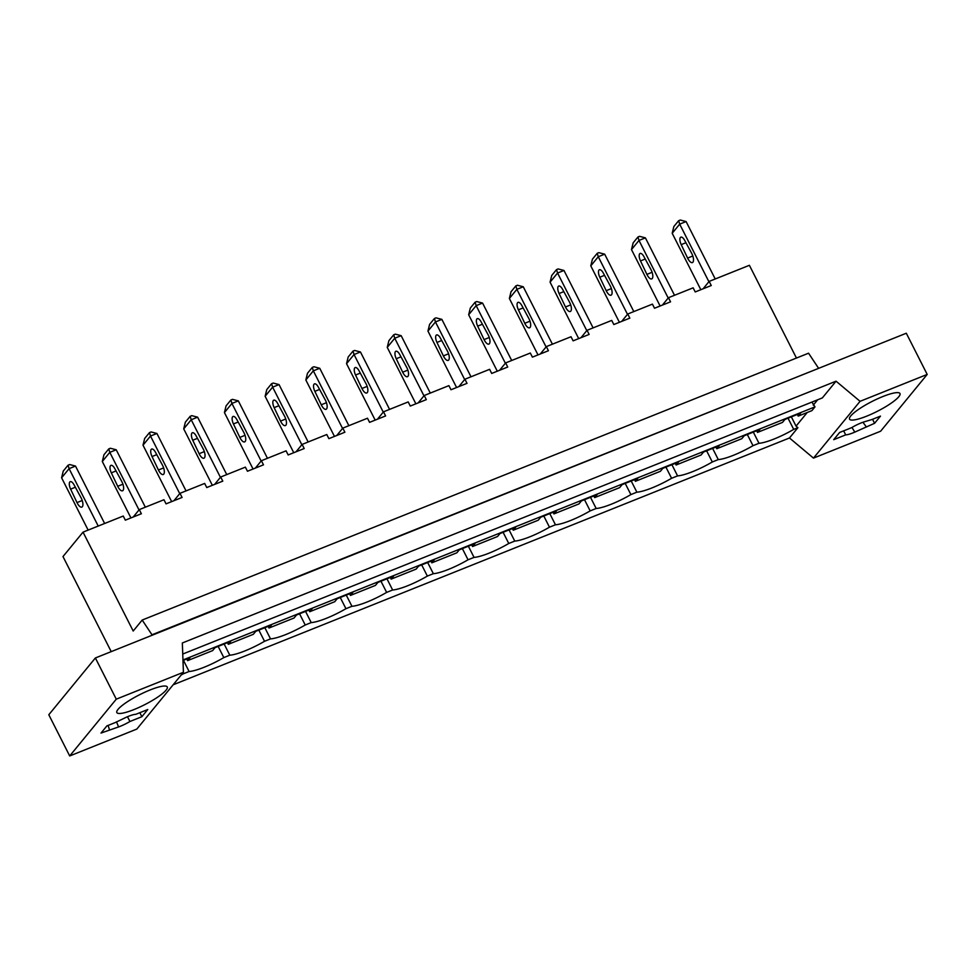 <?xml version="1.0" encoding="UTF-8"?>
<svg xmlns="http://www.w3.org/2000/svg" width="976" height="976" viewBox="0 0 976 976"><rect width="100%" height="100%" fill="white"/><g stroke="black" fill="none" stroke-linecap="round" stroke-linejoin="round"><path stroke-width="1.46" d="M836.054 381.189L860.063 401.319L927.2 374.43L906.301 333.231L95.38 657.97L116.278 699.17L183.415 672.281L182.341 642.977L836.054 381.189L822.341 397.915L182.744 654.042M95.38 657.97L48.8 714.749L69.699 755.961L136.835 729.072L183.415 672.281M133.224 516.999L139.275 509.618L141.374 513.742L125.343 520.159L123.257 516.036L83.033 532.14L133.2 631.033L142.191 620.053L151.988 634.79L818.571 368.367M142.191 620.053L808.555 353.202L818.352 367.94M788.035 418.204L793.708 429.379A31.11 6.149 -26.9 0 1 758.986 443.287L752.996 445.678A31.11 6.149 -26.9 0 1 718.287 459.586L712.297 461.99A31.11 6.149 -26.9 0 1 677.576 475.885L671.586 478.289A31.11 6.149 -26.9 0 1 636.877 492.185L630.886 494.588A31.11 6.149 -26.9 0 1 596.165 508.484L590.175 510.887A31.11 6.149 -26.9 0 1 555.466 524.783L549.464 527.186A31.11 6.149 -26.9 0 1 514.755 541.082L508.764 543.486A31.11 6.149 -26.9 0 1 474.043 557.394L468.053 559.785A31.11 6.149 -26.9 0 1 433.344 573.693L427.354 576.084A31.11 6.149 -26.9 0 1 392.633 589.992L386.642 592.395A31.11 6.149 -26.9 0 1 351.933 606.291L345.943 608.695A31.11 6.149 -26.9 0 1 311.222 622.59L305.232 624.994A31.11 6.149 -26.9 0 1 270.523 638.89L264.52 641.293A31.11 6.149 -26.9 0 1 229.811 655.189L223.821 657.592A31.11 6.149 -26.9 0 1 189.1 671.5L183.11 673.891L182.719 673.123M189.1 671.5L183.427 660.313M83.033 532.14L62.989 556.564L111.215 651.626M927.2 374.43L880.62 431.221L813.484 458.11L789.474 437.98L173.167 684.786M703.11 288.786L709.162 281.405L749.385 265.301L796.453 358.058M709.162 281.405L711.26 285.529L695.229 291.946L693.143 287.822L668.462 297.704L670.549 301.828L654.518 308.245L652.432 304.122L627.751 314.004L629.837 318.127L613.819 324.544L611.72 320.421L587.052 330.303L589.138 334.426L573.107 340.844L571.021 336.732L546.34 346.614L548.427 350.726L532.408 357.143L530.31 353.031L505.629 362.913L507.727 367.025L491.697 373.442L489.61 369.331L464.93 379.213L467.016 383.336L450.997 389.753L448.899 385.63L424.218 395.512L426.317 399.635L410.286 406.053L408.2 401.929L383.519 411.811L385.605 415.935L369.575 422.352L367.488 418.228L342.808 428.11L344.894 432.234L336.891 435.442L328.875 438.651L326.789 434.527L302.109 444.409L304.195 448.533L288.164 454.95L286.078 450.827L261.397 460.721L263.483 464.832L255.48 468.041L247.465 471.249L245.366 467.138L220.686 477.02L222.784 481.131L206.753 487.549L204.667 483.437L179.987 493.319L182.073 497.443L166.054 503.86L163.956 499.736L139.275 509.618M182.988 660.484L190.039 657.665L187.612 660.63L186.782 658.971M182.963 659.971L814.997 406.87L811.91 410.628L798.209 416.118L797.368 414.458M811.922 402.088L814.997 406.87M187.612 660.63L212.622 650.614L215.049 647.649L230.751 641.366L228.323 644.319L253.321 634.315L255.749 631.35L271.462 625.055L269.022 628.019L294.032 618.015L296.46 615.051L312.161 608.756L309.734 611.72L334.731 601.716L337.159 598.752L352.873 592.456L350.445 595.421L375.443 585.405L377.871 582.452L393.572 576.157L391.144 579.122L416.142 569.106L418.582 566.141L434.283 559.858L431.856 562.823L456.853 552.806L459.281 549.842L474.983 543.559L472.555 546.523L497.553 536.507L499.993 533.543L515.694 527.26L513.266 530.224L538.264 520.208L540.692 517.243L556.405 510.96L553.965 513.913L578.975 503.909L581.403 500.944L597.105 494.649L594.677 497.614L619.675 487.61L622.102 484.645L637.816 478.35L635.388 481.314L660.386 471.31L662.814 468.346L678.515 462.051L676.087 465.015L701.085 454.999L703.513 452.047L719.227 445.751L716.799 448.716L741.797 438.7L744.224 435.735L759.926 429.452L757.498 432.417L782.496 422.401L784.936 419.436L800.637 413.153L798.209 416.118M757.498 432.417L756.656 430.758M716.799 448.716L715.957 447.057M676.087 465.015L675.246 463.356M635.388 481.314L634.546 479.667M594.677 497.614L593.835 495.967M553.965 513.913L553.136 512.266M513.266 530.224L512.424 528.565M472.555 546.523L471.713 544.864M431.856 562.823L431.014 561.163M391.144 579.122L390.302 577.463M350.445 595.421L349.603 593.774M309.734 611.72L308.892 610.073M269.022 628.019L268.193 626.372M228.323 644.319L227.481 642.672M793.708 429.379L797.904 427.695L789.474 437.98M183.11 673.891A31.11 6.149 -26.9 0 1 181.194 675.002M753.313 432.1L758.986 443.287M752.996 445.678L747.323 434.503M797.904 427.695L796.05 426.134L791.353 416.874M218.148 646.405L223.821 657.592M229.811 655.189L224.138 644.014M173.935 500.7L179.987 493.319M258.847 630.106L264.52 641.293M270.523 638.89L264.85 627.714M214.635 484.401L220.686 477.02M299.559 613.806L305.232 624.994M311.222 622.59L305.549 611.403M255.346 468.102L261.397 460.721M340.258 597.507L345.943 608.695M351.933 606.291L346.26 595.104M296.045 451.79L302.109 444.409M380.969 581.208L386.642 592.395M392.633 589.992L386.96 578.805M336.757 435.491L342.808 428.11M421.681 564.909L427.354 576.084M433.344 573.693L427.671 562.505M377.456 419.192L383.519 411.811M462.38 548.61L468.053 559.785M474.043 557.394L468.37 546.206M418.167 402.893L424.218 395.512M503.091 532.298L508.764 543.486M514.755 541.082L509.082 529.907M458.879 386.594L464.93 379.213M543.791 515.999L549.464 527.186M555.466 524.783L549.781 513.608M499.578 370.294L505.629 362.913M584.502 499.7L590.175 510.887M596.165 508.484L590.492 497.309M540.289 353.995L546.34 346.614M625.201 483.401L630.886 494.588M636.877 492.185L631.204 480.997M580.988 337.696L587.052 330.303M665.913 467.101L671.586 478.289M677.576 475.885L671.903 464.698M621.7 321.385L627.751 314.004M706.624 450.802L712.297 461.99M718.287 459.586L712.614 448.399M662.399 305.085L668.462 297.704M115.339 722.521L126.66 717.079A14.372 2.843 153.1 0 1 135.798 714.322L147.766 709.528L141.874 716.713L129.906 721.508A14.372 2.843 153.1 0 1 118.584 726.937L101.004 733.074L106.896 725.9L115.339 722.521M69.699 755.961L116.278 699.17M118.011 709.393A28.28 5.588 153.1 0 0 116.839 712.553A28.28 5.588 153.1 0 0 139.239 707.319A28.28 5.588 153.1 0 0 166.091 690.142A28.28 5.588 153.1 0 0 167.274 686.97A28.28 5.588 153.1 0 0 144.863 692.204A28.28 5.588 153.1 0 0 118.011 709.393M141.874 716.713L139.836 712.7M127.49 716.726L129.906 721.508M116.486 721.85L118.584 726.937M109.446 729.694L108.104 725.412M872.032 419.497L862.906 422.254A14.372 2.843 -26.9 0 0 851.572 427.683L839.604 432.478L833.724 439.664L845.692 434.869A14.372 2.843 -26.9 0 0 854.817 432.112L874.581 423.291L880.474 416.118L872.032 419.497M860.063 401.319L813.484 458.11M850.73 415.971A28.28 5.588 -26.9 0 1 877.583 398.794A28.28 5.588 -26.9 0 1 899.982 393.548A28.28 5.588 -26.9 0 1 898.798 396.72A28.28 5.588 -26.9 0 1 871.946 413.909A28.28 5.588 -26.9 0 1 849.547 419.143A28.28 5.588 -26.9 0 1 850.73 415.971M874.581 423.291L872.556 419.29M807.237 412.494L796.05 426.134M817.668 399.794L813.24 405.186M843.654 430.855L845.692 434.869M851.95 427.464L854.817 432.112M866.151 426.671L862.918 422.242M68.076 465.198L69.101 468.651L61.598 477.789L63.257 471.066L68.076 465.198L69.674 464.552L75.506 466.077L104.639 523.49M61.598 477.789L88.145 530.102M98.222 526.064L69.101 468.651L75.506 466.077M77.006 502.591L70.614 489.135A6.124 2.464 68.2 0 1 70.248 481.668A6.124 2.464 68.2 0 1 74.091 484.901L81.02 497.711A7.064 2.843 68.2 0 1 81.838 507.093A7.064 2.843 68.2 0 1 77.006 502.591L82.216 500.505M108.775 448.899L109.8 452.352L102.309 461.489L103.956 454.767L108.775 448.899L110.386 448.252L116.217 449.777L145.339 507.191M102.309 461.489L130.93 517.914M139.019 509.936L109.8 452.352L116.217 449.777M117.718 486.292L111.325 472.835A6.124 2.464 68.2 0 1 110.947 465.357A6.124 2.464 68.2 0 1 114.79 468.602L121.719 481.4A7.064 2.843 68.2 0 1 122.537 490.794A7.064 2.843 68.2 0 1 117.718 486.292L122.927 484.206M149.487 432.6L150.511 436.04L143.008 445.19L144.668 438.468L149.487 432.6L151.085 431.953L156.916 433.478L186.05 490.891M143.008 445.19L171.642 501.615M179.73 493.636L150.511 436.04L156.916 433.478M158.417 469.993L152.024 456.536A6.124 2.464 68.2 0 1 151.658 449.058A6.124 2.464 68.2 0 1 155.501 452.303L162.431 465.101A7.064 2.843 68.2 0 1 163.248 474.495A7.064 2.843 68.2 0 1 158.417 469.993L163.626 467.907M190.186 416.288L191.211 419.741L183.72 428.879L185.367 422.169L190.186 416.288L191.796 415.654L197.628 417.179L226.749 474.592M183.72 428.879L212.353 485.316M220.43 477.337L191.211 419.741L197.628 417.179M199.128 453.694L192.736 440.225A6.124 2.464 68.2 0 1 192.357 432.758A6.124 2.464 68.2 0 1 196.2 435.991L203.13 448.801A7.064 2.843 68.2 0 1 203.96 458.195A7.064 2.843 68.2 0 1 199.128 453.694L204.338 451.607M230.897 399.989L231.922 403.442L224.431 412.58L226.078 405.87L230.897 399.989L232.495 399.355L238.327 400.88L267.461 458.293M224.431 412.58L253.052 469.017M261.141 461.026L231.922 403.442L238.327 400.88M239.828 437.394L233.435 423.926A6.124 2.464 68.2 0 1 233.069 416.459A6.124 2.464 68.2 0 1 236.912 419.692L243.841 432.502A7.064 2.843 68.2 0 1 244.659 441.896A7.064 2.843 68.2 0 1 239.828 437.394L245.049 435.296M271.609 383.69L272.633 387.143L265.13 396.28L266.79 389.57L271.609 383.69L273.207 383.056L279.038 384.581L308.16 441.982M265.13 396.28L293.764 452.718M301.84 444.727L272.633 387.143L279.038 384.581M280.539 421.083L274.146 407.626A6.124 2.464 68.2 0 1 273.768 400.16A6.124 2.464 68.2 0 1 277.623 403.393L284.553 416.203A7.064 2.843 68.2 0 1 285.37 425.597A7.064 2.843 68.2 0 1 280.539 421.083L285.748 418.997M312.308 367.391L313.333 370.843L305.842 379.981L307.489 373.271L312.308 367.391L313.906 366.744L319.75 368.281L348.871 425.682M305.842 379.981L334.463 436.406M342.552 428.427L313.333 370.843L319.75 368.281M321.25 404.784L314.845 391.327A6.124 2.464 68.2 0 1 314.479 383.861A6.124 2.464 68.2 0 1 318.322 387.094L325.252 399.904A7.064 2.843 68.2 0 1 326.069 409.298A7.064 2.843 68.2 0 1 321.25 404.784L326.46 402.698M353.019 351.092L354.044 354.544L346.541 363.682L348.2 356.972L353.019 351.092L354.617 350.445L360.449 351.97L389.57 409.383M346.541 363.682L375.174 420.107M383.251 412.128L354.044 354.544L360.449 351.97M361.95 388.485L355.557 375.028A6.124 2.464 68.2 0 1 355.179 367.562A6.124 2.464 68.2 0 1 359.034 370.795L365.963 383.605A7.064 2.843 68.2 0 1 366.781 392.986A7.064 2.843 68.2 0 1 361.95 388.485L367.159 386.398M393.718 334.792L394.743 338.245L387.252 347.383L388.899 340.661L393.718 334.792L395.329 334.146L401.16 335.671L430.282 393.084M387.252 347.383L415.874 403.808M423.962 395.829L394.743 338.245L401.16 335.671M402.661 372.185L396.256 358.729A6.124 2.464 68.2 0 1 395.89 351.25A6.124 2.464 68.2 0 1 399.733 354.495L406.663 367.305A7.064 2.843 68.2 0 1 407.48 376.687A7.064 2.843 68.2 0 1 402.661 372.185L407.87 370.099M434.43 318.493L435.455 321.946L427.952 331.084L429.611 324.361L434.43 318.493L436.028 317.847L441.86 319.372L470.993 376.785M427.952 331.084L456.585 387.509M464.674 379.53L435.455 321.946L441.86 319.372M443.36 355.886L436.967 342.43A6.124 2.464 68.2 0 1 436.601 334.951A6.124 2.464 68.2 0 1 440.444 338.196L447.374 350.994A7.064 2.843 68.2 0 1 448.191 360.388A7.064 2.843 68.2 0 1 443.36 355.886L448.57 353.8M475.129 302.194L476.154 305.634L468.663 314.772L470.31 308.062L475.129 302.194L476.739 301.547L482.571 303.072L511.692 360.486M468.663 314.772L497.296 371.209M505.373 363.231L476.154 305.634L482.571 303.072M484.072 339.587L477.679 326.13A6.124 2.464 68.2 0 1 477.301 318.652A6.124 2.464 68.2 0 1 481.144 321.897L488.073 334.695A7.064 2.843 68.2 0 1 488.903 344.089A7.064 2.843 68.2 0 1 484.072 339.587L489.281 337.501M515.84 285.883L516.865 289.335L509.374 298.473L511.021 291.763L515.84 285.883L517.439 285.248L523.27 286.773L552.404 344.186M509.374 298.473L537.996 354.91M546.084 346.931L516.865 289.335L523.27 286.773M524.771 323.288L518.378 309.819A6.124 2.464 68.2 0 1 518.012 302.353A6.124 2.464 68.2 0 1 521.855 305.586L528.785 318.396A7.064 2.843 68.2 0 1 529.602 327.79A7.064 2.843 68.2 0 1 524.771 323.288L529.992 321.202M556.54 269.583L557.564 273.036L550.074 282.174L551.733 275.464L556.54 269.583L558.15 268.949L563.982 270.474L593.103 327.887M550.074 282.174L578.707 338.611M586.783 330.62L557.564 273.036L563.982 270.474M565.482 306.976L559.089 293.52A6.124 2.464 68.2 0 1 558.711 286.053A6.124 2.464 68.2 0 1 562.554 289.286L569.484 302.096A7.064 2.843 68.2 0 1 570.313 311.49A7.064 2.843 68.2 0 1 565.482 306.976L570.692 304.89M597.251 253.284L598.276 256.737L590.785 265.875L592.432 259.165L597.251 253.284L598.849 252.65L604.681 254.175L633.814 311.576M590.785 265.875L619.406 322.312M627.495 314.321L598.276 256.737L604.681 254.175M606.194 290.677L599.789 277.221A6.124 2.464 68.2 0 1 599.423 269.754A6.124 2.464 68.2 0 1 603.266 272.987L610.195 285.797A7.064 2.843 68.2 0 1 611.013 295.191A7.064 2.843 68.2 0 1 606.194 290.677L611.403 288.591M637.962 236.985L638.987 240.438L631.484 249.575L633.143 242.865L637.962 236.985L639.561 236.338L645.392 237.863L674.514 295.277M631.484 249.575L660.118 306M668.194 298.022L638.987 240.438L645.392 237.863M646.893 274.378L640.5 260.921A6.124 2.464 68.2 0 1 640.122 253.455A6.124 2.464 68.2 0 1 643.977 256.688L650.907 269.498A7.064 2.843 68.2 0 1 651.724 278.892A7.064 2.843 68.2 0 1 646.893 274.378L652.102 272.292M678.662 220.686L679.686 224.138L672.196 233.276L673.843 226.554L678.662 220.686L680.272 220.039L686.104 221.564L715.225 278.977M672.196 233.276L700.817 289.701M708.905 281.722L679.686 224.138L686.104 221.564M687.604 258.079L681.199 244.622A6.124 2.464 68.2 0 1 680.833 237.156A6.124 2.464 68.2 0 1 684.676 240.389L691.606 253.199A7.064 2.843 68.2 0 1 692.423 262.581A7.064 2.843 68.2 0 1 687.604 258.079L692.814 255.993M70.614 489.135L75.347 487.231M111.325 472.835L116.059 470.932M152.024 456.536L156.758 454.633M192.736 440.225L197.469 438.334M233.435 423.926L238.181 422.035M274.146 407.626L278.88 405.735M314.845 391.327L319.591 389.436M355.557 375.028L360.29 373.125M396.256 358.729L401.002 356.826M436.967 342.43L441.701 340.526M477.679 326.13L482.412 324.227M518.378 309.819L523.124 307.928M559.089 293.52L563.823 291.629M599.789 277.221L604.534 275.33M640.5 260.921L645.234 259.03M681.199 244.622L685.945 242.719"/></g></svg>
